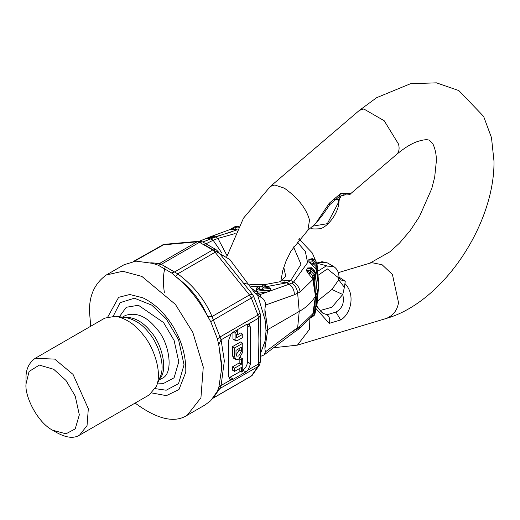 <?xml version="1.0" encoding="UTF-8"?>
<svg xmlns="http://www.w3.org/2000/svg" width="520" height="520" viewBox="0 0 520 520"><rect width="100%" height="100%" fill="white"/><g stroke="black" fill="none" stroke-linecap="round" stroke-linejoin="round"><path stroke-width="0.78" d="M260.559 297.07L260.124 294.541L254.82 292.929L260.553 297.07C264.011 298.883 265.636 301.555 265.44 305.084L264.888 309.329L265.083 319.93L266.052 330.993L265.083 341.029L264.888 349.011L265.44 351.865L264.108 354.919L260.585 356.382M265.967 330.148L265.967 331.825M266.052 330.993L267.774 329.589L299.221 311.435C306.365 307.411 311.779 302.302 315.471 296.114L312.91 315.933L314.438 314.542L314.151 315.562L310.479 318L312.917 315.919L311.948 316.075L312.839 313.703L315.471 296.114L317.252 292.279L316.823 296.894M259.636 287.326L258.343 288.288L259.214 289.503L263.894 289.861L265.135 290.602L257.959 289.952L256.588 288.041L258.394 286.592L259.636 287.326L259.012 289.367M270.797 288.581L263.62 287.931L262.249 286.019L264.056 284.57L265.298 285.311L264.004 286.267L264.355 287.086L266.117 286.455L267.351 287.19L265.584 287.82L269.555 287.839L270.797 288.581L270.524 290.524L265.135 290.615L264.862 292.539L257.686 291.889L256.315 289.978L256.588 288.041M300.157 239.85L299.449 238.869M315.523 296.062L314.438 314.542L315.146 313.014L317.207 292.442L318.624 286.013L316.101 266.611L316.999 265.233L312.962 261.827L312.962 260.351L316.94 263.257M318.617 286.299L316.101 306.462L316.999 304.882L318.624 286.267L316.999 304.882M316.108 306.449L315.815 307.041M315.627 306.709L316.101 306.462M316.31 304.311L317.759 293.098M313.606 312.995L300.144 326.079L298.376 329.381L311.954 316.062M314.151 315.569L315.263 312.592L317.207 292.442M315.523 295.952L314.438 274.892L312.91 276.088L311.948 277.966L312.839 279.584L315.471 296.114L313.606 278.811L312.91 276.088L310.466 273.058L310.564 270.881L311.22 269.458L315.146 273.364L315.263 272.552L317.207 292.331L315.354 273.397M314.977 271.382L311.708 267.728L307.528 267.995L306.351 270.53L308.769 274.053L310.466 273.058L306.534 270.589L310.564 270.881L314.438 274.892L315.146 273.364L317.207 292.331M316.583 284.882L316.615 285.214M306.351 270.53L307.717 268.034L312.416 268.866L311.22 269.458L307.528 267.995M311.708 267.728L315.263 272.578M308.769 274.053L311.961 277.979M318.624 286.013L316.999 265.233L318.624 282.295M318.468 280.943L317.057 275.743M317.61 272.974L318.624 282.269L316.999 263.569L319.878 262.405L327.425 262.925L322.075 261.69L316.908 262.983M316.108 266.617L313.534 263.965L309.069 262.132L309.069 259.486L313.534 259.623L312.962 260.351L308.874 259.48L308.874 262.1L312.286 265.181L313.534 263.965L312.962 261.827L308.874 262.1M314.567 259.994L312.286 258.628L313.56 259.63C314.574 259.168 315.718 260.488 316.999 263.575M312.286 265.181L315.64 268.606L316.322 270.101L318.617 286.344M315.627 268.6L316.101 266.611M312.286 258.628L308.874 259.48M318.617 286.338L318.487 284.264M238.7 226.48L237.139 226.428L237.666 226.993L231.784 228.494L234.572 226.824L235.203 227.377L235.228 229.424L232.661 228.137L231.133 229.229L235.3 229.508L237.315 229.144M235.3 229.508L237.374 229.028M230.705 229.3L231.133 229.229M231.784 228.494L230.698 229.3L208.923 237.289L213.356 237.731L236.931 229.892M211.094 236.184L215.163 236.821L230.731 232.18M282.425 279.929L281.183 278.025M298.76 239.707L300.534 240.611M297.076 241.865L305.344 251.492L307.593 262.646L293.566 282.087C297.245 284.343 299.436 287.632 300.144 291.967L313.606 278.811M221.93 253.162L213.155 240.253L217.945 238.427L235.164 233.565M227.039 255.697L217.945 238.427L215.163 236.821M254.066 291.909L256.711 291.772L260.124 294.541L289.218 284.167C292.597 286.592 294.314 290.127 294.372 294.775L300.144 291.967M293.527 246.928L301.002 264.284L290.784 280.481L281.275 280.891L279.604 281.82L264.264 284.694M334.672 199.622L338.728 199.647L339.32 199.251L338.988 201.468L327.353 223.678L312.631 226.181M340.88 195.826L338.728 199.647L338.338 202.261M351.046 193.362L340.639 193.518L329.225 203.268L329.687 204.75L328.244 204.639M329.225 203.268L315.49 223.737L307.866 230.256L309.524 220.103C306.345 208.475 297.967 197.834 284.375 188.181L274.82 184.997L270.4 186.407L359.385 110.377L363.799 108.966L384.189 120.737L398.509 144.073C399.659 148.421 399.106 151.808 396.844 154.226L351.059 193.349C350.422 194.727 347.919 195.208 343.558 194.792M340.353 279.76L345.254 281.236L344.37 287.365L338.728 279.806L339.268 278.207L338.702 277.517M345.007 283.641C356.109 295.016 350.298 314.821 340.639 319.95L329.225 323.375L315.699 308.262M340.639 319.95L335.972 312.072C342.355 308.522 344.617 302.659 342.751 294.483L344.37 287.365M320.079 310.518L331.864 307.255L342.751 294.483L331.903 289.49L338.728 279.806L338.338 277.641L338.981 276.608L339.268 278.207L340.412 279.806M317.33 301.184L331.903 289.49M316.576 306.495L322.894 313.261L327.08 314.743L335.972 312.072M339.034 277.121L345.254 281.236M300.144 326.079L294.372 329.992L293.481 332.709L296.257 330.759L297.661 327.678L299.221 311.435L297.661 293.384C297.239 288.892 295.302 285.454 291.863 283.062L289.218 284.167L286.865 282.808L279.604 281.82M266.442 286.644L286.865 282.808L290.784 280.481L293.566 282.087L291.863 283.062M267.351 287.19L267.215 288.178M265.298 285.311L265.025 287.248M263.575 289.998L261.976 287.963L262.249 286.019M204.159 244.608L229.853 259.519L254.813 292.916M265.083 341.029L260.663 353.08M257.673 295.269L265.083 319.93M165.367 266.351C163.137 273.786 162.805 282.458 164.359 292.364M26 384.053L29.075 371.475L39.331 365.085L53.69 369.278L65.995 380.484L75.225 396.065L79.326 414.843L75.225 428.883L65.995 433.81L52.663 430.235C37.512 422.519 24.674 396.39 26 384.053L26 378.625C25.721 369.707 28.782 362.941 35.191 358.312L54.704 359.106L73.053 374.419L88.322 408.733L87.048 425.594L79.547 435.149C73.983 438.613 66.586 437.885 57.369 432.952L52.663 430.235M35.191 358.312L104.826 318.11L115.817 316.225C126.386 318.65 135.35 324.642 142.695 334.21C153.459 346.223 162.754 372.704 156.312 386.373L149.188 394.947L79.547 435.149M107.894 316.771L118.632 297.336L129.779 294.502L142.831 297.791C166.374 309.023 186.713 340.138 185.783 372.19L178.952 389.571L166.374 395.649L151.879 392.957M90.727 326.248L89.525 312.065C89.017 295.796 94.608 283.445 106.288 275.002L122.778 271.245L141.908 276.445L175.396 304.395L192.81 332.404L203.261 367.022L200.935 397.787L187.252 415.233C174.649 423.397 157.261 419.354 135.09 403.084M242.762 371.235L241.364 372.041L241.364 367.465L234.605 371.371L234.605 368.147L241.364 364.247L241.364 359.665L242.762 358.865L242.762 371.235M241.364 372.041L239.167 370.773L239.167 368.732M240.526 357.617L242.762 358.865M241.364 364.247L239.167 362.979L239.167 358.397L241.364 359.665M239.167 362.979L232.408 366.88L234.605 368.147M232.408 366.88L232.408 370.103L234.605 371.371M239.167 348.55L239.167 350.058L236.035 354.919M241.364 347.282L235.995 350.382L235.995 354.419L236.782 356.161L238.68 355.973L241.364 351.325L241.364 347.282M242.762 352.131L238.68 359.19L235.8 359.476L234.605 356.837L234.605 347.965L242.762 343.259L242.762 352.131M242.762 343.259L240.565 341.991L232.408 346.697L232.408 355.57L233.603 358.209L235.8 359.476M232.408 346.697L234.605 347.965M236.197 337.285L237.166 337.48L242.762 334.256L242.762 337.474L237.308 340.62L235.664 340.782L235.118 340.113L235.118 333.294L237.744 330.012L237.744 333.229L236.197 334.88L236.431 337.551M242.762 334.256L240.565 332.988L236.041 335.595M237.744 330.012L237.308 329.758M235.118 333.294L232.928 332.026L232.928 338.845L235.664 340.782M228.644 340.229L228.644 376.447L230.022 379.496L231.101 379.801L233.324 379.151L245.869 371.904L248.144 369.96L250.601 363.772L250.601 327.548L249.223 324.506L248.144 324.194L245.869 324.818L233.324 332.059L231.101 334.035L228.644 340.229M247.26 324.272L247.462 361.959C247.162 365.411 245.596 368.128 242.762 370.11L245.869 371.904M240.389 371.481L228.846 377.91M176.378 277.082C188.468 287.151 198.692 299.865 207.051 315.237C200.681 300.411 190.463 287.697 176.378 277.082L171.561 272.922L158.119 265.155L152.607 263.361L135.87 261.111L124.013 264.771L106.288 275.002M133.53 261.404L162.74 244.894L197.061 241.826L199.446 242.3L212.713 249.958L215.124 252.252L249.451 294.957L251.322 297.993L257.959 315.081L258.479 318.227L258.895 340.873L258.479 363.994L257.959 366.568L251.322 376.006L213.122 398.06L219.752 388.629L221.084 385.587L224.341 360.822L221.084 339.82L212.05 316.543C204.919 299.825 193.472 285.591 177.73 273.845L159.666 263.419L154.817 264.036M134.349 261.281L164.352 244.342L198.978 241.248L197.061 241.826L159.666 263.419L150.755 262.782M171.561 272.922L174.506 272.012L212.713 249.958L216.021 249.613L217.815 251.264L215.124 252.252L177.73 273.845L175.604 276.425M207.051 315.237L210.711 321.627L217.438 338.949L218.933 345.872L221.741 367.939L218.933 386.763L217.438 391.151L210.711 400.719L204.971 405.002L187.252 415.233M217.815 251.264L252.421 294.307L249.451 294.957L212.05 316.543L207.603 316.238M231.101 334.035L221.084 339.82L218.692 344.825M231.101 379.801L218.978 386.64M218.933 345.872L221.741 364.442L221.741 367.939M217.438 391.151L219.752 388.629L257.959 366.568L259.649 364.78L252.187 375.356L250.738 376.447L212.635 398.444M248.144 324.194L258.479 318.227L260.423 315.276L260.845 338.156L260.423 361.504L259.649 364.78M248.144 369.96L258.479 363.994L260.423 361.504M264.888 349.011L267.774 329.589L264.888 309.329M315.861 306.625L316.732 303.413M316.732 269.23L315.419 274.04M238.186 227.448L237.666 226.993L238.511 226.831M208.923 237.289L206.472 238.394L210.795 238.888L213.356 237.731M206.291 243.646L213.155 240.253L210.795 238.888L202.858 242.002M289.484 284.07L284.726 281.84M252.375 288.899L256.711 291.772M283.771 267.202L285.545 275.457C286.156 275.756 284.726 277.57 281.275 280.891M310.707 227.825L311.168 228.092L310.726 227.812M340.639 193.518L339.034 196.69L329.687 204.75C325.267 211.601 320.528 217.932 315.478 223.75M396.844 154.226C404.248 148.044 410.937 143.884 416.897 141.733C422.669 139.796 426.731 139.269 429.084 140.147L432.744 143.566C435.299 149.019 436.495 154.928 436.332 161.291L434.694 177.08L431.788 188.572L419.451 216.554L410.274 230.471L399.49 243.133L390.072 251.726L369.824 263.185L372.041 262.711L382.083 264.726L392.431 274.482L398.509 302.575C397.332 310.2 393.302 315.478 386.406 318.416L297.427 345.137L309.524 329.29L309.849 319.111M317.018 263.789L317.947 263.471L326.865 265.831M327.425 262.925L333.704 266.546L326.151 266.026L317.668 271.258M338.338 277.641L327.353 268.905L318.026 275.34M329.225 323.375C330.304 319.709 329.589 316.829 327.08 314.743M294.372 329.992L265.44 351.865M265.103 286.709L265.454 286.695M250.946 286.293L257.946 286.735M258.674 286.754L262.145 286.78M265.44 305.084L294.372 294.775M115.817 316.225L126.295 317.655C135.174 319.69 142.701 324.727 148.87 332.767C157.917 342.856 165.724 365.105 160.316 376.584L156.312 386.373M123.455 317.272C133.763 316.713 142.916 321.575 150.91 331.858C161.759 343.317 168.714 371 159.231 379.236M121.517 317.694L125.444 315.425C136.376 311.974 146.725 316.375 156.494 328.633C169.292 341.666 174.499 373.919 161.824 378.43L158.86 380.146M119.379 316.713L126.282 307.275L138.417 305.266L163.553 322.569L174.083 340.353L178.769 361.777L174.083 377.8L163.553 383.422L157.671 383.045M113.308 316.03L120.114 302.666L134.407 298.207L151.716 305.117L166.192 318.812L178.549 339.684L184.041 364.825L178.549 383.624L166.192 390.221L155.227 388.642M241.364 351.325L239.167 350.058M234.605 356.837L232.408 355.57M237.166 337.48L236.061 336.843M237.308 330.265L236.873 330.012M232.928 338.845L235.118 340.113M247.462 361.959L250.601 363.772M247.462 325.741L250.601 327.548M233.324 379.151L230.211 377.357M198.978 241.248L202.683 241.924L199.446 242.3L161.245 264.355L158.119 265.155M252.421 294.307L253.578 296.231L251.322 297.993L210.711 321.627M253.578 296.231L259.994 312.78L257.959 315.081L219.752 337.142L217.438 338.949M315.594 260.709L312.253 252.928L300.463 240.565L299.735 238.524M315.757 307.671L316.999 304.954M314.932 313.892L315.269 312.559M315.64 261.957L316.316 264.284M317.707 293.507L318.526 287.118M237.139 226.428L234.572 226.824M199.206 241.241L206.472 238.394M316.316 304.245L315.835 306.878M244.186 283.4L247.871 284.135M311.175 228.092C310.694 228.917 313.528 229.151 319.663 228.781C326.287 228.105 338.618 214.117 338.988 201.468M339.034 196.69L345.527 194.688M341.309 195.656L339.32 199.251M386.406 318.416C443.17 302.244 494.676 224.308 494 161.291L491.491 137.677L483.62 116.395L458.835 90.584L436.436 82.843L410.553 83.701L376.63 97.695L359.385 110.377M333.704 266.546C337.044 268.775 338.8 272.129 338.981 276.608M322.881 313.255L320.846 311.409L316.771 306.014M369.824 263.185L338.299 272.649M280.826 281.209L282.815 270.381L286.033 261.118L291.115 250.861L307.866 230.256M226.739 256.828L243.471 218.186L270.4 186.407M273.585 347.75L297.427 345.137M264.108 354.919L293.481 332.709M296.257 330.759L298.376 329.381M263.556 284.733L249.828 284.356M202.683 241.924L216.021 249.613M259.994 312.78L260.423 315.276M252.187 375.356L250.738 376.447M161.428 245.303L164.352 244.342"/></g></svg>

